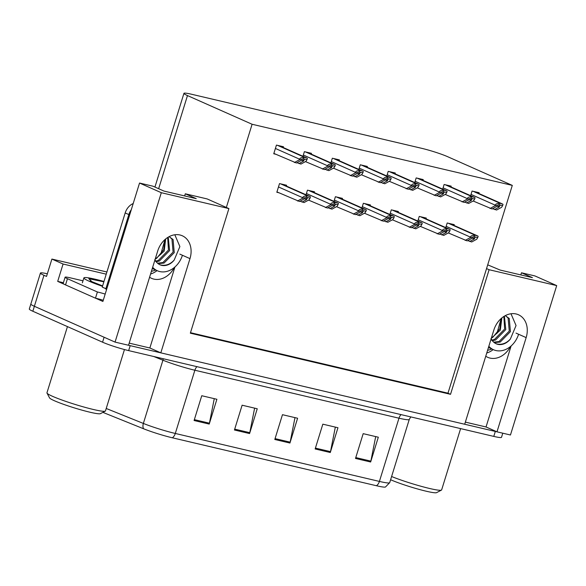 <?xml version="1.0" encoding="UTF-8"?>
<svg xmlns="http://www.w3.org/2000/svg" width="586" height="586" viewBox="0 0 586 586"><rect width="100%" height="100%" fill="white"/><g stroke="black" fill="none" stroke-linecap="round" stroke-linejoin="round"><path stroke-width="0.88" d="M149.584 277.244A20.854 16.474 113.9 0 0 151.547 278.328A20.854 16.474 113.9 0 0 153.862 279.104A20.854 16.474 113.9 0 0 174.313 267.509M485.757 356.229A20.854 16.474 113.9 0 0 487.72 357.314A20.854 16.474 113.9 0 0 490.035 358.09A20.854 16.474 113.9 0 0 510.487 346.494M489.105 269.721L486.548 268.586L512.296 185.396L447.682 156.711A19.55 1.773 17.2 0 0 421.59 148.295L191.659 94.273A19.55 1.773 17.2 0 0 183.938 93.35A19.55 1.773 17.2 0 0 187.476 95.577L252.097 124.261L226.343 207.451L207.144 198.925L185.301 193.798L196.251 198.654L163.963 191.073L153.012 186.209L139.541 183.044L161.304 192.706L228.899 208.587L190.333 333.185L450.531 394.319L489.105 269.721L556.7 285.602L510.457 434.995L496.987 431.831L526.155 337.609A20.854 16.474 113.9 0 0 518.471 314.755A20.854 16.474 113.9 0 0 516.149 313.979A20.854 16.474 113.9 0 0 493.866 330.021L464.698 424.249L160.813 352.853L189.981 258.624A20.854 16.474 113.9 0 0 182.297 235.777A20.854 16.474 113.9 0 0 179.975 234.993A20.854 16.474 113.9 0 0 157.693 251.042L128.524 345.264L115.054 342.099L34.376 306.288A19.55 1.773 -162.8 0 1 30.838 304.061A19.55 1.773 -162.8 0 0 34.376 306.288L104.103 337.236L102.572 342.195L32.838 311.247A19.55 1.773 -162.8 0 1 29.3 309.02L40.427 273.069A19.55 1.773 -162.8 0 1 47.341 273.794M64.431 284.371L57.699 281.383L63.398 282.723M139.541 183.044L102.894 301.446L95.621 298.215M106.908 271.992L51.898 259.071L63.068 264.03L106.234 274.167M63.068 264.03L57.699 281.383M51.898 259.071L46.528 276.424L43.972 275.288A19.55 1.773 -162.8 0 1 40.427 273.069M556.7 285.602L534.945 275.94L521.474 272.776L520.815 274.915M161.304 192.706L115.054 342.099M129.184 343.132L149.862 347.989L160.813 352.853M465.357 422.118L486.036 426.974L496.987 431.831M157.026 270.615A20.854 16.474 -66.1 0 1 150.58 274.014M185.301 193.798L184.641 195.929M521.474 272.776L532.425 277.639L500.136 270.058L487.706 264.843M493.2 349.593A20.854 16.474 -66.1 0 1 486.754 352.999M512.296 185.396L252.097 124.261M190.487 332.687L447.975 393.184L486.548 268.586M447.975 393.184L450.531 394.319M228.899 208.587L226.343 207.451M478.887 193.505L479.136 192.713L472.067 191.058L470.639 195.68M450.942 186.934L451.183 186.15L444.122 184.487L442.694 189.11M395.045 173.8L395.294 173.017L388.225 171.361L386.797 175.983M367.1 167.237L367.341 166.453L360.28 164.791L358.852 169.413M339.155 160.674L339.397 159.883L332.335 158.227L330.9 162.849M311.203 154.103L311.452 153.32L304.383 151.657L302.955 156.279M422.997 180.371L423.238 179.587L416.177 177.924L414.742 182.546M283.258 147.54L283.499 146.756L276.438 145.094L273.75 153.774L275.691 154.228M454.018 225.427L454.26 224.643L447.199 222.988L445.763 227.61M426.066 218.864L426.315 218.08L419.246 216.417L417.818 221.039M370.176 205.73L370.418 204.946L363.357 203.283L361.921 207.905M342.224 199.167L342.473 198.376L335.404 196.72L333.976 201.342M314.279 192.596L314.521 191.812L307.46 190.157L306.031 194.772M398.121 212.293L398.363 211.509L391.302 209.854L389.873 214.476M286.334 186.033L286.576 185.249L279.515 183.586L276.826 192.267L278.768 192.721M486.036 426.974L511.109 345.96M149.862 347.989L174.936 266.974M496.921 431.801A19.55 1.773 -162.8 0 1 495.324 431.442L130.187 345.652A19.55 1.773 -162.8 0 1 128.532 345.249M172.306 437.779A6.519 3.948 -76.8 0 0 175.302 433.464L379.406 481.421A26.062 2.359 17.2 0 0 389.705 482.644L385.434 487.032A23.455 2.124 -162.8 0 1 376.41 485.728L172.306 437.779A23.455 2.124 -162.8 0 1 143.555 428.754L102.894 412.368M502.781 433.193L501.506 437.317A19.55 1.773 -162.8 0 1 493.786 436.402L128.656 350.611A19.55 1.773 -162.8 0 1 102.572 342.195M194.083 420.521L201.752 395.726L216.893 399.278L209.217 424.074L194.083 420.521M315.151 448.964L322.827 424.169L337.961 427.729L330.284 452.524L315.151 448.964M355.512 458.45L363.181 433.655L378.314 437.207L370.645 462.002L355.512 458.45M234.437 429.999L242.113 405.204L257.247 408.764L249.57 433.559L234.437 429.999M274.797 439.485L282.467 414.69L297.6 418.243L289.931 443.038L274.797 439.485M294.978 417.628L290.151 442.159A5.215 3.157 103.2 0 1 289.931 443.038M254.617 408.142L249.79 432.68A5.215 3.157 103.2 0 1 249.57 433.559M375.692 436.592L370.865 461.123A5.215 3.157 103.2 0 1 370.645 462.002M335.331 427.106L330.504 451.645A5.215 3.157 103.2 0 1 330.284 452.524M214.264 398.663L209.436 423.195A5.215 3.157 103.2 0 1 209.217 424.074M276.936 191.908L299.49 201.496L304.127 198.976L307.335 198.354M306.419 197.284L302.471 198.302L302.662 197.687C303.16 196.442 304.544 195.892 306.808 196.032A3.26 2.571 113.9 0 1 307.965 195.988L309.481 196.347A3.26 2.571 113.9 0 1 309.84 196.471A3.26 2.571 113.9 0 1 310.455 196.889L310.067 198.141L306.419 197.284L306.808 196.032M302.471 198.302L297.476 201.027M300.025 201.21L304.031 202.566L309.027 199.848L310.067 198.141M307.174 198.302L306.646 199.57L302.017 202.089M273.86 153.415L296.413 163.003L301.05 160.483L304.266 159.861M303.35 158.791L299.395 159.81L299.585 159.194C300.083 157.949 301.468 157.4 303.738 157.539A3.26 2.571 113.9 0 1 304.888 157.495L306.405 157.854A3.26 2.571 113.9 0 1 306.771 157.971A3.26 2.571 113.9 0 1 307.379 158.396L306.991 159.648L303.35 158.791L303.738 157.539M299.395 159.81L294.399 162.534M296.948 162.718L300.955 164.073L305.951 161.355L306.991 159.648M304.097 159.81L303.577 161.077L298.941 163.597M308.551 200.104L327.435 208.067L332.072 205.54L335.287 204.917M334.372 203.855L330.416 204.873L330.607 204.25C331.105 203.012 332.489 202.456 334.76 202.595A3.26 2.571 113.9 0 1 335.917 202.558L337.426 202.91A3.26 2.571 113.9 0 1 337.792 203.034A3.26 2.571 113.9 0 1 338.4 203.452L338.012 204.712L334.372 203.855L334.76 202.595M330.416 204.873L325.42 207.59M327.97 207.774L331.976 209.136L336.972 206.411L338.012 204.712M335.119 204.866L334.599 206.133L329.962 208.66M336.503 206.668L355.387 214.63L360.024 212.11L363.232 211.487M362.316 210.418L358.361 211.436L358.551 210.821C359.057 209.576 360.441 209.026 362.705 209.165A3.26 2.571 113.9 0 1 363.862 209.121L365.371 209.48A3.26 2.571 113.9 0 1 365.737 209.598A3.26 2.571 113.9 0 1 366.353 210.022L365.964 211.275L362.316 210.418L362.705 209.165M358.361 211.436L353.365 214.161M355.922 214.344L359.929 215.699L364.917 212.982L365.964 211.275M363.064 211.429L362.544 212.696L357.907 215.223M364.448 213.238L383.332 221.2L387.969 218.673L391.177 218.051M390.261 216.988L386.306 218.007L386.504 217.384C387.002 216.139 388.386 215.589 390.65 215.729A3.26 2.571 113.9 0 1 391.807 215.692L393.323 216.044A3.26 2.571 113.9 0 1 393.682 216.168A3.26 2.571 113.9 0 1 394.297 216.586L393.909 217.845L390.261 216.988L390.65 215.729M386.306 218.007L381.318 220.724M383.867 220.907L387.873 222.262L392.869 219.545L393.909 217.845M391.016 217.999L390.488 219.267L385.852 221.794M305.482 161.611L324.366 169.574L329.002 167.047L332.211 166.424M331.295 165.362L327.34 166.38L327.53 165.757C328.035 164.519 329.42 163.963 331.683 164.102A3.26 2.571 113.9 0 1 332.841 164.065L334.35 164.417A3.26 2.571 113.9 0 1 334.716 164.541A3.26 2.571 113.9 0 1 335.331 164.959L334.943 166.219L331.295 165.362L331.683 164.102M327.34 166.38L322.344 169.098M324.9 169.281L328.907 170.636L333.895 167.918L334.943 166.219M332.042 166.373L331.522 167.64L326.885 170.167M333.427 168.175L352.311 176.137L356.947 173.617L360.156 172.995M359.24 171.925L355.284 172.943L355.482 172.328C355.98 171.083 357.365 170.533 359.628 170.673A3.26 2.571 113.9 0 1 360.786 170.629L362.302 170.987A3.26 2.571 113.9 0 1 362.661 171.105A3.26 2.571 113.9 0 1 363.276 171.522L362.888 172.782L359.24 171.925L359.628 170.673M355.284 172.943L350.296 175.668M352.845 175.851L356.852 177.206L361.848 174.489L362.888 172.782M359.994 172.936L359.467 174.203L354.83 176.73M361.372 174.745L380.255 182.707L384.892 180.18L388.108 179.558M387.192 178.496L383.237 179.514L383.427 178.891C383.925 177.646 385.31 177.097 387.58 177.236A3.26 2.571 113.9 0 1 388.73 177.199L390.247 177.551A3.26 2.571 113.9 0 1 390.613 177.675A3.26 2.571 113.9 0 1 391.221 178.093L390.833 179.353L387.192 178.496L387.58 177.236M383.237 179.514L378.241 182.231M380.79 182.414L384.797 183.77L389.793 181.052L390.833 179.353M387.939 179.506L387.419 180.774L382.783 183.301M389.316 181.308L408.208 189.271L412.844 186.744L416.053 186.128M415.137 185.059L411.182 186.077L411.372 185.462C411.877 184.216 413.262 183.66 415.525 183.799A3.26 2.571 113.9 0 1 416.683 183.762L418.192 184.114A3.26 2.571 113.9 0 1 418.558 184.238A3.26 2.571 113.9 0 1 419.173 184.656L418.785 185.916L415.137 185.059L415.525 183.799M411.182 186.077L406.186 188.795M408.742 188.978L412.749 190.34L417.737 187.615L418.785 185.916M415.884 186.07L415.364 187.337L410.727 189.864M488.834 346.275A21.242 16.782 113.9 0 0 493.544 349.747A21.242 16.782 113.9 0 0 495.903 350.538A21.242 16.782 113.9 0 0 518.588 334.254M490.973 338.583L500.334 330.086L501.865 317.927M501.257 318.447L499.851 328.709L492.855 337.25L491.346 338.173M496.899 333.485L501.162 318.535M505.462 315.715L508.099 317.978L509.271 331.105L499.045 341.557L493.698 342.165M505.279 315.649L509.256 318.491L510.428 331.617L500.202 342.07L494.181 342.576M503.865 316.477L504.634 329.046L494.408 339.499L491.874 340.092M504.392 316.147L505.791 329.559L495.566 340.012L492.306 340.678M491.127 338.876L493.17 341.645A14.723 11.632 113.9 0 0 496.188 343.792A14.723 11.632 113.9 0 0 497.822 344.341A14.723 11.632 113.9 0 0 510.34 339.089C506.319 343.352 501.88 344.978 497.009 343.982L495.741 343.579M510.999 313.759L516.054 325.552L510.34 339.089M493.17 341.645L490.965 339.404M152.66 267.289A21.242 16.782 113.9 0 0 157.37 270.761A21.242 16.782 113.9 0 0 159.729 271.56A21.242 16.782 113.9 0 0 182.414 255.269M154.799 259.598L164.161 251.108L165.691 238.949M165.084 239.469L163.677 249.724L156.682 258.265L155.173 259.188M160.725 254.507L164.988 239.549M169.288 236.729L171.925 238.993L173.097 252.119L162.871 262.572L157.524 263.18M169.105 236.663L173.082 239.506L174.254 252.639L164.029 263.085L158.008 263.59M167.691 237.491L168.46 250.061L158.235 260.514L155.7 261.107M168.219 237.169L169.618 250.581L159.392 261.026L156.132 261.693M154.953 259.891L156.997 262.667A14.723 11.632 113.9 0 0 160.015 264.806A14.723 11.632 113.9 0 0 161.648 265.355A14.723 11.632 113.9 0 0 174.167 260.111C170.145 264.367 165.706 266 160.835 264.997L159.568 264.594M174.826 234.774L179.88 246.574L174.167 260.111M156.997 262.667L154.792 260.418M131.293 209.693A13.031 10.299 113.9 0 0 128.839 214.564L105.883 288.7A13.031 10.299 -66.1 0 1 106.755 288.957M106.542 289.667A13.031 10.299 113.9 0 0 105.019 288.319M133.198 203.532A13.031 10.299 113.9 0 0 125.184 212.945L102.235 287.081L105.883 288.7M65.537 284.899L67.456 278.694A13.031 1.179 -162.8 0 1 65.097 277.215L63.178 283.412A13.031 1.179 17.2 0 0 65.537 284.899L95.474 298.186A13.031 1.179 -162.8 0 1 103.253 300.274M65.097 277.215A13.031 1.179 -162.8 0 1 70.247 277.823L82.985 280.819M95.474 298.186L97.393 291.982A13.031 1.179 -162.8 0 1 105.172 294.077M67.456 278.694L97.393 291.982M390.606 479.736A26.714 2.425 17.2 0 0 417.686 489.002A26.714 2.425 17.2 0 0 436.577 492.65L441.441 490.108A30.626 2.776 17.2 0 0 441.639 489.903L460.611 428.608M391.602 476.521A30.626 2.776 17.2 0 0 429.538 488.468A30.626 2.776 17.2 0 0 441.441 490.108M102.587 285.939L92.229 281.947L88.816 278.731L103.861 281.822M102.477 286.298A29.322 2.659 -162.8 0 1 83.886 277.896A29.322 2.659 -162.8 0 1 95.474 279.273A29.322 2.659 -162.8 0 1 103.971 281.463M67.449 326.607L46.953 392.81A30.626 2.776 17.2 0 0 46.997 393.089L49.576 397.931A26.714 2.425 17.2 0 0 54.373 400.729A26.714 2.425 17.2 0 0 81.461 410.002A26.714 2.425 17.2 0 0 100.404 413.665L105.268 411.13A30.626 2.776 17.2 0 0 105.465 410.925L124.459 349.556M46.997 393.089A30.626 2.776 17.2 0 0 52.498 396.297A30.626 2.776 17.2 0 0 93.364 409.482A30.626 2.776 17.2 0 0 105.268 411.13M392.393 219.801L411.277 227.764L415.913 225.236L419.129 224.621M418.214 223.552L414.258 224.57L414.448 223.955C414.947 222.709 416.331 222.153 418.602 222.292A3.26 2.571 113.9 0 1 419.752 222.255L421.268 222.614A3.26 2.571 113.9 0 1 421.634 222.731A3.26 2.571 113.9 0 1 422.242 223.149L421.854 224.409L418.214 223.552L418.602 222.292M414.258 224.57L409.262 227.287M411.812 227.471L415.818 228.833L420.814 226.108L421.854 224.409M418.961 224.563L418.441 225.83L413.804 228.357M420.338 226.372L439.229 234.334L443.866 231.807L447.074 231.184M446.158 230.122L442.203 231.133L442.393 230.518C442.899 229.273 444.283 228.723 446.547 228.862A3.26 2.571 113.9 0 1 447.704 228.818L449.213 229.177A3.26 2.571 113.9 0 1 449.579 229.302A3.26 2.571 113.9 0 1 450.195 229.719L449.806 230.972L446.158 230.122L446.547 228.862M442.203 231.133L437.207 233.858M439.764 234.041L443.77 235.396L448.759 232.679L449.806 230.972M446.906 231.133L446.386 232.4L441.749 234.92M448.29 232.935L467.174 240.897L471.811 238.37L475.019 237.755M474.103 236.685L470.148 237.704L470.346 237.081C470.844 235.843 472.228 235.286 474.492 235.425A3.26 2.571 113.9 0 1 475.649 235.389L477.165 235.74A3.26 2.571 113.9 0 1 477.524 235.865A3.26 2.571 113.9 0 1 478.139 236.283L477.751 237.542L474.103 236.685L474.492 235.425M470.148 237.704L465.159 240.421M467.709 240.604L471.715 241.967L476.711 239.242L477.751 237.542M474.858 237.696L474.33 238.963L469.694 241.491M417.269 187.879L436.152 195.834L440.789 193.314L443.998 192.691M443.082 191.622L439.126 192.64L439.324 192.025C439.822 190.78 441.207 190.23 443.47 190.369A3.26 2.571 113.9 0 1 444.627 190.325L446.144 190.684A3.26 2.571 113.9 0 1 446.503 190.802A3.26 2.571 113.9 0 1 447.118 191.226L446.73 192.479L443.082 191.622L443.47 190.369M439.126 192.64L434.138 195.365M436.687 195.548L440.694 196.903L445.69 194.186L446.73 192.479M443.836 192.64L443.309 193.907L438.672 196.427M445.214 194.442L464.097 202.404L468.734 199.877L471.95 199.255M471.027 198.193L467.079 199.211L467.269 198.588C467.767 197.35 469.152 196.793 471.422 196.933A3.26 2.571 113.9 0 1 472.572 196.896L474.089 197.248A3.26 2.571 113.9 0 1 474.448 197.372A3.26 2.571 113.9 0 1 475.063 197.79L474.675 199.05L471.027 198.193L471.422 196.933M467.079 199.211L462.083 201.928M464.632 202.111L468.639 203.467L473.635 200.749L474.675 199.05M471.781 199.203L471.261 200.471L466.624 202.998M473.158 201.005L492.05 208.968L496.686 206.448L499.895 205.825M498.979 204.756L495.024 205.774L495.214 205.159C495.719 203.913 497.104 203.364 499.367 203.503A3.26 2.571 113.9 0 1 500.525 203.459L502.034 203.818A3.26 2.571 113.9 0 1 502.4 203.935A3.26 2.571 113.9 0 1 503.015 204.36L502.62 205.613L498.979 204.756L499.367 203.503M495.024 205.774L490.028 208.499M492.577 208.682L496.591 210.037L501.579 207.319L502.62 205.613M499.726 205.767L499.206 207.034L494.569 209.561M516.01 333.104L526.155 337.609M43.972 275.288L32.838 311.247M187.476 95.577L158.645 188.714M179.836 254.119L189.981 258.624M389.705 482.644L409.277 419.415A26.062 2.359 -162.8 0 1 398.978 418.192L379.406 481.421A6.519 3.948 103.2 0 1 376.41 485.728M143.555 428.754A6.519 4.388 -68.1 0 1 143.358 423.436A26.062 2.359 17.2 0 0 175.302 433.464L194.874 370.235A26.062 2.359 -162.8 0 1 162.93 360.207L153.752 356.508M106.22 408.471L143.358 423.436L162.93 360.207A6.519 4.388 111.9 0 0 163.26 358.742M493.786 436.402L495.324 431.442M128.656 350.611L130.187 345.652M401.044 414.61A6.519 3.948 103.2 0 0 398.978 418.192L194.874 370.235A6.519 3.948 103.2 0 1 196.933 366.653M275.061 438.614L290.151 442.159M315.422 448.1L330.504 451.645M355.775 457.578L370.865 461.123M234.708 429.135L249.79 432.68M194.347 419.649L209.436 423.195M278.475 186.949L302.662 197.687M280.599 183.843L307.965 195.988M282.115 184.202L309.481 196.347M304.705 198.705L306.646 199.57M275.398 148.456L299.585 159.194M277.53 145.35L304.888 157.495M279.039 145.702L306.405 157.854M301.629 160.212L303.577 161.077M306.419 193.519L330.607 204.25M308.551 190.406L335.917 202.558M310.06 190.765L337.426 202.91M332.65 205.268L334.599 206.133M334.364 200.082L358.551 210.821M336.496 196.977L363.862 209.121M338.012 197.328L365.371 209.48M360.595 211.839L362.544 212.696M362.316 206.646L386.504 217.384M364.441 203.54L391.807 215.692M365.957 203.899L393.323 216.044M388.547 218.402L390.488 219.267M303.343 155.026L327.53 165.757M305.474 151.913L332.841 164.065M306.991 152.272L334.35 164.417M329.574 166.776L331.522 167.64M331.295 161.59L355.482 172.328M333.419 158.484L360.786 170.629M334.936 158.835L362.302 170.987M357.526 173.346L359.467 174.203M359.24 168.153L383.427 178.891M361.372 165.047L388.73 177.199M362.88 165.406L390.247 177.551M385.471 179.909L387.419 180.774M387.185 174.723L411.372 185.462M389.316 171.617L416.683 183.762M390.825 171.969L418.192 184.114M413.416 186.473L415.364 187.337M491.844 348.992A27.762 21.931 -66.1 0 1 487.581 350.318M155.671 270.007A27.762 21.931 -66.1 0 1 151.408 271.34M125.184 212.945L128.839 214.564M390.261 213.216L414.448 223.955M392.393 210.11L419.752 222.255M393.902 210.462L421.268 222.614M416.492 224.965L418.441 225.83M418.206 219.779L442.393 230.518M420.338 216.674L447.704 228.818M421.847 217.032L449.213 229.177M444.437 231.536L446.386 232.4M446.158 226.35L470.346 237.081M448.283 223.237L475.649 235.389M449.799 223.596L477.165 235.74M472.389 238.099L474.33 238.963M415.137 181.286L439.324 192.025M417.261 178.181L444.627 190.325M418.778 178.54L446.144 190.684M441.368 193.043L443.309 193.907M443.082 187.857L467.269 198.588M445.206 184.744L472.572 196.896M446.722 185.103L474.089 197.248M469.313 199.606L471.261 200.471M471.027 194.42L495.214 205.159M473.158 191.314L500.525 203.459M474.667 191.666L502.034 203.818M497.258 206.177L499.206 207.034M183.938 93.35L154.931 187.059M409.277 419.415L410.779 416.895M282.298 184.246L309.84 196.471M279.229 145.746L306.771 157.971M310.25 190.809L337.792 203.034M338.195 197.372L365.737 209.598M366.14 203.943L393.682 216.168M307.174 152.316L334.716 164.541M335.119 158.879L362.661 171.105M363.071 165.45L390.613 177.675M391.016 172.013L418.558 184.238M493.544 349.747L488.46 347.491M157.37 270.761L152.287 268.505M102.601 285.909L90.171 280.98M82.355 282.855L83.886 277.896M394.092 210.506L421.634 222.731M422.037 217.076L449.579 229.302M449.982 223.64L477.524 235.865M418.961 178.584L446.503 190.802M446.913 185.147L474.448 197.372M474.858 191.71L502.4 203.935"/></g></svg>
